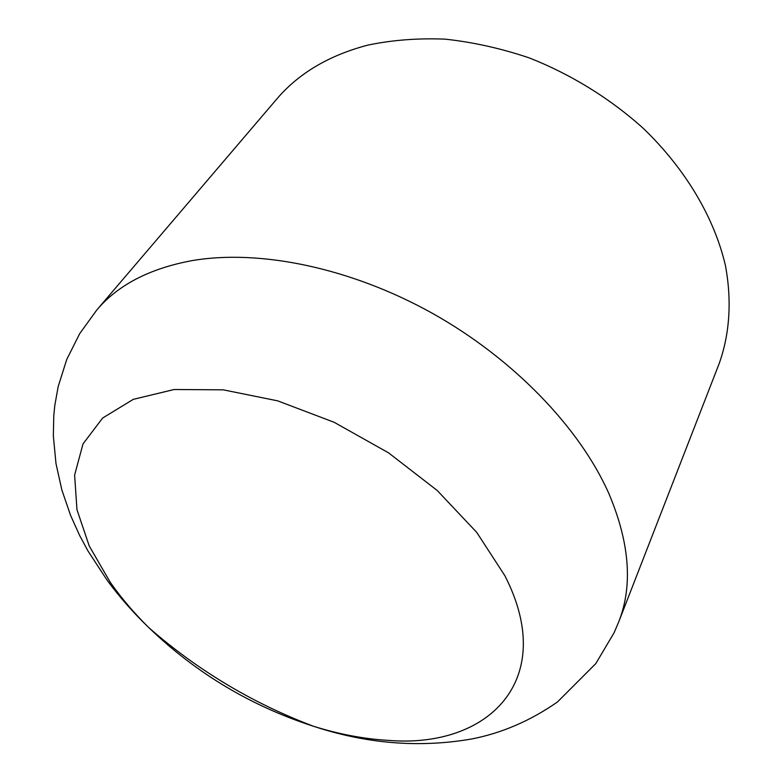 <?xml version="1.0" encoding="UTF-8"?>
<svg xmlns="http://www.w3.org/2000/svg" width="783" height="783" viewBox="0 0 783 783"><rect width="100%" height="100%" fill="white"/><g stroke="black" fill="none" stroke-linecap="round" stroke-linejoin="round"><path stroke-width="1.17" d="M110.237 582.278C121.375 598.212 134.431 613.52 149.416 628.201L149.416 628.201C196.611 673.488 251.333 706.188 313.582 726.291L313.582 726.291C339.264 734.297 364.212 738.995 388.437 740.385C488.709 748.597 558.269 679.791 504.859 575.691L476.749 532.411L437.208 490.481L388.583 452.868L334.135 422.282L277.701 400.857L223.194 389.826L174.139 389.513L133.335 399.33L102.642 418.034L83.008 443.912L74.61 475.105L76.969 509.704L89.233 545.957L110.237 582.278M618.717 621.908L719.166 363.625C729.619 334.331 732.056 300.956 725.42 265.545C714.409 218.026 685.722 169.089 643.049 128.138C609.859 98.315 570.729 74.189 528.995 57.815C500.895 48.36 472.942 42.145 445.136 39.15C417.819 38.034 391.96 40.05 367.55 45.189C328.85 55.407 298.548 73.406 276.634 99.196L96.769 310.029C118.057 284.846 149.944 268.354 192.442 260.553C259.584 249.16 350.324 267.649 431.981 313.083C513.55 358.663 579.831 427.9 608.91 493.652C629.708 542.981 632.967 585.733 618.717 621.908L614.068 632.801L595.794 663.612L557.457 701.979C530.453 720.761 501.874 733.094 471.728 738.976C419.394 748.049 366.679 743.821 313.582 726.291C252.978 703.437 198.256 670.747 149.416 628.201C133.756 613.206 119.701 597.272 107.251 580.399L87.931 550.889L79.641 535.484L70.578 515.38L61.877 490.041L55.975 463.507L53.342 435.867L53.782 415.656L54.8 405.467L58.177 386.567L66.761 359.426L79.7 333.636L96.769 310.029"/></g></svg>
